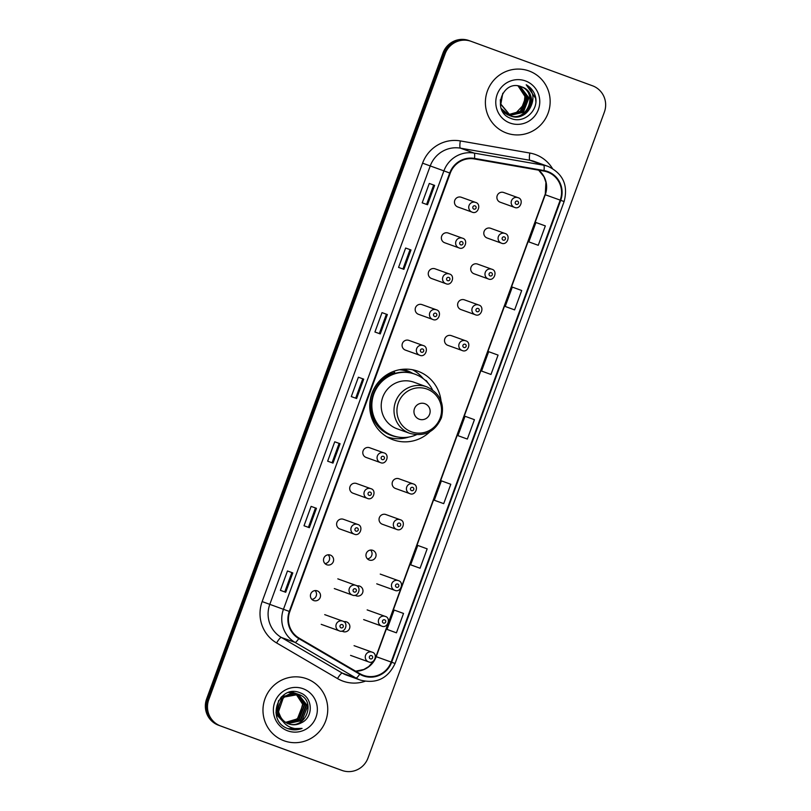 <?xml version="1.0" encoding="UTF-8"?>
<svg xmlns="http://www.w3.org/2000/svg" width="811" height="811" viewBox="0 0 811 811"><rect width="100%" height="100%" fill="white"/><g stroke="black" fill="none" stroke-linecap="round" stroke-linejoin="round"><path stroke-width="1.22" d="M441.022 400.857A36.454 35.664 109.8 0 0 418.03 371.266A36.454 35.664 109.8 0 0 417.847 371.205A36.454 35.664 109.8 0 0 371.975 393.325A36.454 35.664 109.8 0 0 392.97 439.734A36.454 35.664 109.8 0 0 393.153 439.795A36.454 35.664 109.8 0 0 429.911 431.726M448.189 233.041A5.16 5.048 109.8 0 0 441.671 236.163A5.16 5.048 109.8 0 0 444.641 242.732A5.16 5.048 109.8 0 0 444.661 242.742L458.945 247.882A5.16 5.048 -70.2 0 1 455.944 241.303A5.16 5.048 -70.2 0 1 462.442 238.181A5.16 5.048 -70.2 0 1 462.463 238.191L448.159 233.031M435.091 268.826A5.16 5.048 109.8 0 0 435.071 268.816A5.16 5.048 109.8 0 0 428.573 271.949A5.16 5.048 109.8 0 0 431.543 278.518A5.16 5.048 109.8 0 0 431.574 278.518L445.847 283.668A5.16 5.048 -70.2 0 1 445.827 283.657A5.16 5.048 -70.2 0 1 442.857 277.088A5.16 5.048 -70.2 0 1 449.345 273.956A5.16 5.048 -70.2 0 1 449.365 273.966L449.345 273.956C455.62 275.436 451.768 286.547 445.847 283.668M421.994 304.612A5.16 5.048 109.8 0 0 421.973 304.601A5.16 5.048 109.8 0 0 415.485 307.724A5.16 5.048 109.8 0 0 418.456 314.293A5.16 5.048 109.8 0 0 418.476 314.303L432.75 319.443A5.16 5.048 -70.2 0 1 432.729 319.433A5.16 5.048 -70.2 0 1 429.759 312.874A5.16 5.048 -70.2 0 1 436.277 309.751L436.247 309.741C442.532 311.221 438.67 322.322 432.75 319.443M408.906 340.387A5.16 5.048 109.8 0 0 402.388 343.509A5.16 5.048 109.8 0 0 405.358 350.078A5.16 5.048 109.8 0 0 405.378 350.088L419.662 355.228A5.16 5.048 -70.2 0 1 416.661 348.649A5.16 5.048 -70.2 0 1 423.16 345.516A5.16 5.048 -70.2 0 1 423.18 345.527L408.876 340.377M369.623 447.733A5.16 5.048 109.8 0 0 363.105 450.855A5.16 5.048 109.8 0 0 366.106 457.434L380.379 462.574A5.16 5.048 -70.2 0 1 377.379 455.995A5.16 5.048 -70.2 0 1 383.877 452.862A5.16 5.048 -70.2 0 1 383.897 452.873L369.593 447.723M356.526 483.518A5.16 5.048 109.8 0 0 356.505 483.508A5.16 5.048 109.8 0 0 350.007 486.63A5.16 5.048 109.8 0 0 353.008 493.21L367.282 498.349A5.16 5.048 -70.2 0 1 367.261 498.339A5.16 5.048 -70.2 0 1 364.291 491.78A5.16 5.048 -70.2 0 1 370.779 488.648A5.16 5.048 -70.2 0 1 370.799 488.658M357.681 524.433L343.408 519.283A5.16 5.048 109.8 0 0 343.408 519.283A5.16 5.048 109.8 0 0 336.92 522.416A5.16 5.048 109.8 0 0 339.89 528.985A5.16 5.048 109.8 0 0 339.91 528.995L354.194 534.135A5.16 5.048 -70.2 0 1 351.193 527.555A5.16 5.048 -70.2 0 1 357.681 524.433A5.16 5.048 -70.2 0 1 357.712 524.433L357.681 524.433C363.967 525.903 360.104 537.014 354.194 534.135M330.341 555.079A5.16 5.048 109.8 0 0 323.822 558.201A5.16 5.048 109.8 0 0 326.823 564.77A5.16 5.048 109.8 0 0 333.311 561.648A5.16 5.048 109.8 0 0 330.341 555.079M317.243 590.854A5.16 5.048 109.8 0 0 317.223 590.854A5.16 5.048 109.8 0 0 310.725 593.976A5.16 5.048 109.8 0 0 313.725 600.556A5.16 5.048 109.8 0 0 320.213 597.423A5.16 5.048 109.8 0 0 317.243 590.854M475.53 202.395L461.256 197.255A5.16 5.048 109.8 0 0 461.256 197.255A5.16 5.048 109.8 0 0 454.768 200.388A5.16 5.048 109.8 0 0 457.739 206.947A5.16 5.048 109.8 0 0 457.759 206.957L472.032 212.097A5.16 5.048 -70.2 0 1 472.012 212.097A5.16 5.048 -70.2 0 1 469.042 205.528A5.16 5.048 -70.2 0 1 475.56 202.405L475.53 202.395C481.815 203.875 477.953 214.986 472.032 212.097M341.968 631.029A5.16 5.048 109.8 0 0 349.561 628.464A5.16 5.048 109.8 0 0 346.591 621.895A5.16 5.048 109.8 0 0 346.571 621.885A5.16 5.048 109.8 0 0 343.854 621.702M355.066 595.244A5.16 5.048 109.8 0 0 356.141 595.801A5.16 5.048 109.8 0 0 356.161 595.811A5.16 5.048 109.8 0 0 362.659 592.679A5.16 5.048 109.8 0 0 356.952 585.917M372.776 550.334A5.16 5.048 109.8 0 0 372.756 550.324A5.16 5.048 109.8 0 0 366.268 553.457A5.16 5.048 109.8 0 0 369.238 560.016A5.16 5.048 109.8 0 0 369.258 560.026A5.16 5.048 109.8 0 0 375.757 556.893A5.16 5.048 109.8 0 0 372.776 550.334M385.874 514.549A5.16 5.048 109.8 0 0 385.854 514.539A5.16 5.048 109.8 0 0 379.355 517.671A5.16 5.048 109.8 0 0 382.356 524.251L396.63 529.39A5.16 5.048 -70.2 0 1 393.639 522.811A5.16 5.048 -70.2 0 1 400.127 519.679A5.16 5.048 -70.2 0 1 400.147 519.689L385.854 514.539M398.971 478.764A5.16 5.048 109.8 0 0 398.941 478.764A5.16 5.048 109.8 0 0 392.453 481.886A5.16 5.048 109.8 0 0 395.423 488.455A5.16 5.048 109.8 0 0 395.444 488.465L409.727 493.605A5.16 5.048 -70.2 0 1 406.727 487.036A5.16 5.048 -70.2 0 1 413.225 483.903A5.16 5.048 -70.2 0 1 413.245 483.914L398.941 478.764M477.537 264.082A5.16 5.048 109.8 0 0 471.019 267.204A5.16 5.048 109.8 0 0 473.989 273.763A5.16 5.048 109.8 0 0 474.009 273.773L488.293 278.923A5.16 5.048 -70.2 0 1 485.292 272.344A5.16 5.048 -70.2 0 1 491.811 269.222L477.507 264.072M490.625 228.296A5.16 5.048 109.8 0 0 490.604 228.286A5.16 5.048 109.8 0 0 484.106 231.419A5.16 5.048 109.8 0 0 487.087 237.988A5.16 5.048 109.8 0 0 487.107 237.998L501.38 243.138A5.16 5.048 -70.2 0 1 501.36 243.128A5.16 5.048 -70.2 0 1 498.39 236.559A5.16 5.048 -70.2 0 1 504.908 233.436L490.604 228.286M464.439 299.857A5.16 5.048 109.8 0 0 464.419 299.847A5.16 5.048 109.8 0 0 457.921 302.979A5.16 5.048 109.8 0 0 460.922 309.559L475.195 314.698A5.16 5.048 -70.2 0 1 475.175 314.688A5.16 5.048 -70.2 0 1 472.195 308.119A5.16 5.048 -70.2 0 1 478.693 304.997A5.16 5.048 -70.2 0 1 478.713 305.007L464.419 299.847M451.342 335.642A5.16 5.048 109.8 0 0 451.321 335.632A5.16 5.048 109.8 0 0 444.823 338.765A5.16 5.048 109.8 0 0 447.804 345.334A5.16 5.048 109.8 0 0 447.824 345.344L462.098 350.484A5.16 5.048 -70.2 0 1 462.077 350.474A5.16 5.048 -70.2 0 1 459.107 343.905A5.16 5.048 -70.2 0 1 465.626 340.782L451.321 335.632M503.722 192.521A5.16 5.048 109.8 0 0 497.204 195.633A5.16 5.048 109.8 0 0 500.205 202.213L514.478 207.352A5.16 5.048 -70.2 0 1 511.477 200.783A5.16 5.048 -70.2 0 1 517.976 197.651A5.16 5.048 -70.2 0 1 517.996 197.661L503.692 192.511M402.611 369.299A33.352 32.643 -70.2 0 1 406.666 370.465A33.352 32.643 -70.2 0 1 406.818 370.526A33.352 32.643 -70.2 0 1 412.819 373.465M407.842 371.62A33.352 32.643 109.8 0 0 404.223 369.694M370.586 550.051A5.16 5.048 -70.2 0 1 367.424 558.85M357.499 585.836A5.16 5.048 -70.2 0 1 358.837 588.289M344.401 621.611A5.16 5.048 -70.2 0 1 345.75 624.075M315.053 590.58A5.16 5.048 -70.2 0 1 311.89 599.38M328.151 554.795A5.16 5.048 -70.2 0 1 324.978 563.604M388.216 437.575A36.454 35.664 109.8 0 0 391.338 438.031M423.2 378.636A36.454 35.664 109.8 0 0 412.637 369.775M469.032 40.591A20.63 20.194 109.8 0 0 468.94 40.55A20.63 20.194 109.8 0 0 442.988 53.019L206.633 698.889A20.63 20.194 109.8 0 0 218.494 725.216L339.829 769.649A20.63 20.194 109.8 0 0 339.931 769.68A20.63 20.194 109.8 0 0 340.032 769.72M468.94 40.55L470.005 40.935A20.63 20.194 109.8 0 1 470.106 40.966A20.63 20.194 109.8 0 0 470.005 40.935A20.63 20.194 109.8 0 0 444.053 53.404L207.697 699.275A20.63 20.194 109.8 0 0 219.568 725.602L340.894 770.034A20.63 20.194 109.8 0 0 340.995 770.065A20.63 20.194 109.8 0 0 341.096 770.105M529.117 71.003A33.008 32.298 109.8 0 0 528.954 70.942A33.008 32.298 109.8 0 0 487.411 90.974A33.008 32.298 109.8 0 0 506.429 133.004A33.008 32.298 109.8 0 0 506.591 133.065A33.008 32.298 109.8 0 0 548.135 113.023A33.008 32.298 109.8 0 0 529.117 71.003A33.008 32.298 109.8 0 0 528.954 70.942A33.008 32.298 109.8 0 0 487.411 90.974A33.008 32.298 109.8 0 0 506.429 133.004A33.008 32.298 109.8 0 0 506.591 133.065A33.008 32.298 109.8 0 0 548.135 113.023A33.008 32.298 109.8 0 0 529.117 71.003M306.71 678.766A33.008 32.298 109.8 0 0 306.548 678.706A33.008 32.298 109.8 0 0 264.994 698.737A33.008 32.298 109.8 0 0 284.012 740.767A33.008 32.298 109.8 0 0 284.174 740.828A33.008 32.298 109.8 0 0 325.728 720.797A33.008 32.298 109.8 0 0 306.71 678.766A33.008 32.298 109.8 0 0 306.548 678.706A33.008 32.298 109.8 0 0 264.994 698.737A33.008 32.298 109.8 0 0 284.012 740.767A33.008 32.298 109.8 0 0 284.174 740.828A33.008 32.298 109.8 0 0 325.728 720.797A33.008 32.298 109.8 0 0 306.71 678.766M547.537 172.054A22.009 21.532 -70.2 0 1 560.198 200.124L391.155 662.06A22.009 21.532 -70.2 0 1 359.972 673.718L299.056 638.085A22.009 21.532 -70.2 0 1 289.791 611.616L450.237 173.189A22.009 21.532 -70.2 0 1 474.394 158.956L543.907 171.08A22.009 21.532 -70.2 0 1 547.435 172.013A22.009 21.532 -70.2 0 1 547.537 172.054M547.729 171.537A22.556 22.069 109.8 0 0 544.009 170.543L474.496 158.409A22.556 22.069 109.8 0 0 449.73 173.007L289.294 611.423A22.556 22.069 109.8 0 0 298.783 638.561L359.699 674.194A22.556 22.069 109.8 0 0 391.662 662.242L560.705 200.317A22.556 22.069 109.8 0 0 547.729 171.537M471.069 41.32A20.63 20.194 109.8 0 0 445.117 53.79L208.762 699.66A20.63 20.194 109.8 0 0 220.633 725.977L341.968 770.409A20.63 20.194 109.8 0 0 342.06 770.45A20.63 20.194 109.8 0 0 368.012 757.981L604.367 112.111A20.63 20.194 109.8 0 0 592.506 85.784L471.171 41.351A20.63 20.194 109.8 0 0 471.069 41.32L470.005 40.935A20.63 20.194 109.8 0 0 444.053 53.404L207.697 699.275A20.63 20.194 109.8 0 0 219.568 725.602L340.894 770.034A20.63 20.194 109.8 0 0 340.995 770.065L339.931 769.68M391.095 630.897L396.437 632.823L403.523 613.44L394.116 610.034L387.029 629.407L391.145 630.917M414.735 566.311L420.068 568.227L427.164 548.854L417.756 545.438L410.66 564.821L414.786 566.331M438.366 501.725L443.708 503.641L450.794 484.268L441.387 480.852L434.301 500.235L438.416 501.745M532.908 243.371L538.251 245.297L545.337 225.914L535.929 222.508L528.843 241.881L532.959 243.391M509.278 307.957L514.61 309.883L521.706 290.51L512.299 287.094L505.212 306.467L509.328 307.977M485.637 372.543L490.979 374.469L498.066 355.096L488.658 351.68L481.572 371.053L485.688 372.563M462.006 437.139L467.339 439.055L474.435 419.682L465.027 416.266L457.931 435.649L462.057 437.149M309.356 527.687L304.013 525.761L311.11 506.388L316.442 508.315L309.356 527.687M285.715 592.273L280.383 590.347L287.469 570.974L292.812 572.901L285.715 592.273M380.258 333.929L374.925 332.003L382.011 312.63L387.354 314.546L380.258 333.929M403.898 269.333L398.556 267.417L405.652 248.034L410.984 249.96L403.898 269.333M427.529 204.747L422.196 202.831L429.283 183.448L434.625 185.374L427.529 204.747M332.986 463.101L327.654 461.175L334.74 441.802L340.083 443.718L332.986 463.101M356.627 398.515L351.285 396.589L358.381 377.216L363.713 379.132L356.627 398.515M358.381 377.216L363.713 379.132M334.74 441.802L340.083 443.718M429.283 183.448L434.625 185.374M405.652 248.034L410.984 249.96M382.011 312.63L387.354 314.546M287.469 570.974L292.812 572.901M311.11 506.388L316.442 508.315M467.339 439.055L457.931 435.649M490.979 374.469L481.572 371.053M514.61 309.883L505.212 306.467M538.251 245.297L528.843 241.881M443.708 503.641L434.301 500.235M420.068 568.227L410.66 564.821M396.437 632.823L387.029 629.407M355.684 398.171L362.76 378.818M379.315 333.585L386.401 314.232M402.955 268.999L410.031 249.646M426.586 204.413L433.672 185.06M332.044 462.757L339.13 443.404M308.413 527.343L315.489 507.99M284.773 591.929L291.859 572.576M508.091 115.04L503.013 111.948M520.388 86.422L520.784 86.564C539.315 92.332 527.748 123.242 509.43 115.517L501.249 108.522M520.449 86.442C538.98 92.211 527.414 123.12 509.095 115.395L501.786 109.789M530.729 106.748A15.551 15.216 109.8 0 0 521.777 86.919C502.465 78.302 490.888 111.786 510.768 118.325C524.119 124.488 539.71 109.637 535.209 95.799C533.628 90.913 530.627 87.243 526.217 84.78C533.283 90.781 534.784 98.101 530.729 106.748C526.521 115.274 519.871 118.355 510.758 116.003L500.843 104.092L502.779 93.245M521.777 86.919C540.319 92.697 528.752 123.607 510.433 115.882L500.509 103.97L500.326 99.712M518.787 86.037L526.258 96.864L520.692 111.391L508.264 114.817M518.614 85.996L525.923 96.752L520.358 111.269L508.102 114.726M519.476 86.179L527.586 97.35L522.02 111.867L508.882 115.172M519.304 86.138L527.262 97.229L521.696 111.746L508.73 115.081M520.115 86.341L528.924 97.827L523.359 112.354L509.531 115.486M519.963 86.301L528.59 97.705L523.024 112.232L509.369 115.405M525.477 80.938A22.424 21.948 109.8 0 0 497.163 94.451A22.424 21.948 109.8 0 0 510.068 123.059A22.424 21.948 109.8 0 0 538.382 109.546A22.424 21.948 109.8 0 0 525.477 80.938M518.077 85.915L524.92 96.387L524.048 104.345A15.551 15.216 109.8 0 0 517.925 85.895M524.048 104.345L514.732 114.27M526.217 84.78L535.615 98.273L535.838 101.345M419.206 419.206A8.252 8.08 109.8 0 0 429.627 414.239A8.252 8.08 109.8 0 0 424.883 403.706A8.252 8.08 109.8 0 0 414.462 408.683A8.252 8.08 109.8 0 0 419.206 419.206M414.005 382.245A24.756 24.229 109.8 0 0 413.894 382.204A24.756 24.229 109.8 0 0 382.731 397.228A24.756 24.229 109.8 0 0 396.995 428.755A24.756 24.229 109.8 0 0 397.106 428.796A24.756 24.229 109.8 0 0 397.228 428.837M432.537 389.888A32.673 31.964 109.8 0 0 415.131 374.246A32.673 31.964 109.8 0 0 414.968 374.185A32.673 31.964 109.8 0 0 373.851 394.014A32.673 31.964 109.8 0 0 392.676 435.598A32.673 31.964 109.8 0 0 392.828 435.659A32.673 31.964 109.8 0 0 416.367 434.767M414.593 374.053A32.673 31.964 109.8 0 0 414.431 373.993A32.673 31.964 109.8 0 0 373.324 393.822A32.673 31.964 109.8 0 0 392.139 435.406A32.673 31.964 109.8 0 0 392.291 435.466L392.828 435.659M410.893 372.948A32.673 31.964 109.8 0 0 407.649 371.55A32.673 31.964 109.8 0 0 407.497 371.499A32.673 31.964 109.8 0 0 399.458 369.745M401.78 369.441A32.673 31.964 109.8 0 0 401.678 369.4L407.497 371.499M425.076 380.166L426.262 380.592L427.245 382.265M397.998 437.038A32.977 32.268 109.8 0 1 391.003 435.325A32.977 32.268 109.8 0 1 370.12 402.874A32.977 32.268 109.8 0 1 394.714 372.553L393.974 371.245M426.262 380.592A35.765 34.995 -70.2 0 1 428.208 383.35M408.876 437.048A35.765 34.995 -70.2 0 1 386.888 436.805M290.814 691.905L294.788 693.162M291.048 691.864L293.207 692.462M283.151 721.648L275.963 712.697M288.594 692.462L296.481 693.77M283.252 721.78L276.216 714.339M289.456 692.209L294.9 693.081M282.37 720.513L277.2 711.409L282.258 696.71L297.576 694.054L306.011 705.418L300.384 719.915L287.003 723.148M282.633 720.918L276.774 711.257L278.599 700.522M280.87 697.49L281.833 696.558L296.593 693.689M301.317 722.804C313.928 717.259 312.803 697.288 300.445 692.939C279.187 683.298 265.41 719.692 286.922 728.237L287.976 728.663C292.68 730.316 297.384 730.235 302.067 728.4C297.221 729.322 292.639 728.602 288.341 726.23C284.712 724.122 282.177 721.091 280.758 717.117A15.551 15.216 109.8 0 0 288.686 723.888A15.551 15.216 109.8 0 0 288.757 723.919A15.551 15.216 109.8 0 0 301.317 722.804C297.069 724.993 292.771 725.328 288.452 723.807M280.758 717.117C273.125 705.529 286.334 689.056 298.712 694.449C317.192 700.207 305.565 731.086 287.175 723.351M281.235 718.353L278.467 711.876L283.526 697.166L298.712 694.449M294.393 692.929L295.011 693.212M295.214 693.314L295.812 693.638M296.015 693.75L303.05 704.353L297.424 718.85L285.634 722.358M285.573 722.307A15.551 15.216 109.8 0 0 299.431 716.194L302.625 704.191L295.782 693.719M293.349 692.513L293.967 692.776M294.991 693.263L295.589 693.598M296.086 693.537L296.704 693.821M296.907 693.922L304.743 704.962L299.117 719.458L286.415 722.834M295.042 693.131L295.66 693.385M296.684 693.871L304.318 704.81L298.691 719.306L286.212 722.713M297.779 694.145L306.436 705.57L300.81 720.067L287.206 723.25M296.735 693.74L297.363 693.993M298.428 694.348L307.704 706.026L302.077 720.523L287.814 723.544M303.071 688.711A22.424 21.948 109.8 0 0 274.757 702.225A22.424 21.948 109.8 0 0 287.652 730.823A22.424 21.948 109.8 0 0 315.966 717.309A22.424 21.948 109.8 0 0 303.071 688.711M302.067 728.4L288.077 728.694M442.988 53.019L445.117 53.79M339.829 769.649L341.968 770.409M218.494 725.216L220.633 725.977M206.633 698.889L208.762 699.66M560.198 200.124L545.256 194.752A22.009 21.532 109.8 0 0 538.727 170.178M365.001 681.291A34.386 33.646 -70.2 0 1 342.84 681.088A34.386 33.646 -70.2 0 1 337.528 678.584L276.612 642.951A34.386 33.646 -70.2 0 1 262.146 601.58L422.582 163.163A34.386 33.646 -70.2 0 1 460.334 140.921L529.847 153.046A34.386 33.646 -70.2 0 1 552.392 168.424M359.699 674.194A6.873 1.399 120.3 0 1 355.948 678.026L342.293 673.11A27.513 26.915 109.8 0 0 346.53 675.107A27.513 26.915 109.8 0 0 346.672 675.157L360.327 680.074A27.513 26.915 -70.2 0 1 355.948 678.026L295.032 642.393A27.513 26.915 -70.2 0 1 283.455 609.294L443.901 170.878L449.73 173.007M422.582 163.163L443.901 170.878A27.513 26.915 -70.2 0 1 474.1 153.086L543.613 165.211A27.513 26.915 -70.2 0 1 548.013 166.377A27.513 26.915 -70.2 0 1 548.145 166.427L534.348 161.46A27.513 26.915 109.8 0 0 529.948 160.294L460.435 148.16A27.513 26.915 109.8 0 0 430.235 165.951L269.799 604.377A27.513 26.915 109.8 0 0 281.376 637.466L342.293 673.11A6.873 1.399 -59.7 0 0 337.528 678.584M544.009 170.543A6.873 1.399 99.9 0 0 543.613 165.211L529.948 160.294A6.873 1.399 -80.1 0 1 529.847 153.046M289.294 611.423L262.146 601.58M298.783 638.561A6.873 1.399 120.3 0 1 295.032 642.393L281.376 637.466A6.873 1.399 -59.7 0 0 276.612 642.951M460.334 140.921A6.873 1.399 -80.1 0 0 460.435 148.16L474.1 153.086A6.873 1.399 99.9 0 1 474.496 158.409M391.662 662.242L395.069 663.499L564.111 201.564L560.705 200.317M355.705 671.224A22.009 21.532 109.8 0 0 376.213 656.677L545.256 194.752L545.915 182.313L543.968 176.778L538.666 170.168M391.155 662.06L375.959 656.586L545.002 194.66M356.516 398.475L363.602 379.102M380.156 333.889L387.242 314.506M403.787 269.303L410.873 249.92M427.427 204.707L434.514 185.334M332.885 463.061L339.971 443.688M309.244 527.647L316.331 508.274M285.614 592.233L292.7 572.86M411.42 431.807A22.749 22.252 109.8 0 0 440.13 418.101A22.749 22.252 109.8 0 0 427.052 389.087A22.749 22.252 109.8 0 0 398.333 402.793A22.749 22.252 109.8 0 0 411.42 431.807M409.778 433.358A24.756 24.229 109.8 0 0 409.9 433.398C424.66 437.048 435.183 431.817 441.448 417.716C444.773 403.381 439.897 393.102 426.799 386.857A24.756 24.229 109.8 0 0 426.677 386.817A24.756 24.229 109.8 0 0 395.515 401.84A24.756 24.229 109.8 0 0 409.778 433.358M517.479 201.128A1.723 1.683 109.8 0 0 515.309 202.162A1.723 1.683 109.8 0 0 516.303 204.362A1.723 1.683 109.8 0 0 518.472 203.318A1.723 1.683 109.8 0 0 517.479 201.128M514.478 207.352A5.16 5.048 -70.2 0 1 514.458 207.342C520.398 210.231 524.251 199.131 517.996 197.661M504.391 236.913A1.723 1.683 109.8 0 0 502.222 237.947A1.723 1.683 109.8 0 0 503.205 240.137A1.723 1.683 109.8 0 0 505.375 239.103A1.723 1.683 109.8 0 0 504.391 236.913M491.294 272.689A1.723 1.683 109.8 0 0 489.124 273.723A1.723 1.683 109.8 0 0 490.118 275.922A1.723 1.683 109.8 0 0 492.287 274.888A1.723 1.683 109.8 0 0 491.294 272.689M488.293 278.923A5.16 5.048 -70.2 0 1 488.263 278.913C494.203 281.802 498.066 270.692 491.811 269.222M478.206 308.474A1.723 1.683 109.8 0 0 476.027 309.508A1.723 1.683 109.8 0 0 477.02 311.698A1.723 1.683 109.8 0 0 479.189 310.664A1.723 1.683 109.8 0 0 478.206 308.474M465.108 344.249A1.723 1.683 109.8 0 0 462.939 345.293A1.723 1.683 109.8 0 0 463.922 347.483A1.723 1.683 109.8 0 0 466.092 346.449A1.723 1.683 109.8 0 0 465.108 344.249M412.728 487.381A1.723 1.683 109.8 0 0 410.559 488.415A1.723 1.683 109.8 0 0 411.552 490.604A1.723 1.683 109.8 0 0 413.722 489.57A1.723 1.683 109.8 0 0 412.728 487.381M409.727 493.605A5.16 5.048 -70.2 0 1 409.697 493.595C415.637 496.484 419.5 485.373 413.245 483.914M399.641 523.156A1.723 1.683 109.8 0 0 397.461 524.2A1.723 1.683 109.8 0 0 398.454 526.39A1.723 1.683 109.8 0 0 400.624 525.356A1.723 1.683 109.8 0 0 399.641 523.156M396.63 529.39A5.16 5.048 -70.2 0 1 396.609 529.38C402.55 532.269 406.402 521.159 400.147 519.689M376.75 583.819L394.764 590.307A5.16 5.048 -70.2 0 1 391.764 583.727A5.16 5.048 -70.2 0 1 398.262 580.595A5.16 5.048 -70.2 0 1 398.282 580.605L380.247 574.107M397.765 584.072A1.723 1.683 109.8 0 0 395.596 585.106A1.723 1.683 109.8 0 0 396.589 587.306A1.723 1.683 109.8 0 0 398.759 586.272A1.723 1.683 109.8 0 0 397.765 584.072M363.652 619.594L381.667 626.082A5.16 5.048 -70.2 0 1 381.646 626.072A5.16 5.048 -70.2 0 1 378.676 619.503A5.16 5.048 -70.2 0 1 385.195 616.39L367.15 609.892M384.678 619.857A1.723 1.683 109.8 0 0 382.508 620.891A1.723 1.683 109.8 0 0 383.491 623.081A1.723 1.683 109.8 0 0 385.661 622.047A1.723 1.683 109.8 0 0 384.678 619.857M350.565 655.379L368.579 661.867A5.16 5.048 -70.2 0 1 365.579 655.288A5.16 5.048 -70.2 0 1 372.097 652.166L354.062 645.668M371.58 655.633A1.723 1.683 109.8 0 0 369.41 656.677A1.723 1.683 109.8 0 0 370.404 658.867A1.723 1.683 109.8 0 0 372.573 657.833A1.723 1.683 109.8 0 0 371.58 655.633M473.857 209.106A1.723 1.683 109.8 0 0 476.027 208.072A1.723 1.683 109.8 0 0 475.043 205.872A1.723 1.683 109.8 0 0 472.874 206.906A1.723 1.683 109.8 0 0 473.857 209.106M460.77 244.881A1.723 1.683 109.8 0 0 462.939 243.847A1.723 1.683 109.8 0 0 461.946 241.658A1.723 1.683 109.8 0 0 459.776 242.692A1.723 1.683 109.8 0 0 460.77 244.881M447.672 280.667A1.723 1.683 109.8 0 0 449.841 279.633A1.723 1.683 109.8 0 0 448.858 277.433A1.723 1.683 109.8 0 0 446.679 278.477A1.723 1.683 109.8 0 0 447.672 280.667M434.574 316.452A1.723 1.683 109.8 0 0 436.754 315.408A1.723 1.683 109.8 0 0 435.76 313.218A1.723 1.683 109.8 0 0 433.591 314.252A1.723 1.683 109.8 0 0 434.574 316.452M421.487 352.227A1.723 1.683 109.8 0 0 423.656 351.193A1.723 1.683 109.8 0 0 422.663 349.004A1.723 1.683 109.8 0 0 420.493 350.038A1.723 1.683 109.8 0 0 421.487 352.227M382.204 459.573A1.723 1.683 109.8 0 0 384.373 458.539A1.723 1.683 109.8 0 0 383.38 456.34A1.723 1.683 109.8 0 0 381.211 457.384A1.723 1.683 109.8 0 0 382.204 459.573M369.106 495.359A1.723 1.683 109.8 0 0 371.276 494.315A1.723 1.683 109.8 0 0 370.292 492.125A1.723 1.683 109.8 0 0 368.123 493.159A1.723 1.683 109.8 0 0 369.106 495.359M356.009 531.134A1.723 1.683 109.8 0 0 358.188 530.1A1.723 1.683 109.8 0 0 357.195 527.91A1.723 1.683 109.8 0 0 355.025 528.944A1.723 1.683 109.8 0 0 356.009 531.134M352.319 595.051A5.16 5.048 -70.2 0 1 352.298 595.041A5.16 5.048 -70.2 0 1 349.328 588.472A5.16 5.048 -70.2 0 1 355.847 585.349L355.816 585.339C362.091 586.819 358.239 597.93 352.319 595.051L334.304 588.563M354.143 592.05A1.723 1.683 109.8 0 0 356.313 591.016A1.723 1.683 109.8 0 0 355.33 588.816A1.723 1.683 109.8 0 0 353.16 589.861A1.723 1.683 109.8 0 0 354.143 592.05M339.231 630.826A5.16 5.048 -70.2 0 1 336.23 624.257A5.16 5.048 -70.2 0 1 342.729 621.125A5.16 5.048 -70.2 0 1 342.749 621.135L342.729 621.125C349.004 622.605 345.141 633.705 339.231 630.826L321.217 624.338M341.056 627.836A1.723 1.683 109.8 0 0 343.225 626.791A1.723 1.683 109.8 0 0 342.232 624.602A1.723 1.683 109.8 0 0 340.062 625.636A1.723 1.683 109.8 0 0 341.056 627.836M360.327 680.074C376.294 684.109 387.871 678.574 395.069 663.499M548.155 166.427C563.027 173.625 568.349 185.334 564.111 201.564M342.06 770.45L340.995 770.065M355.654 671.194L363.815 669.491L368.792 666.52L374.104 660.478M375.311 658.177L375.959 656.586M397.106 428.796L409.9 433.398M414.431 373.993L414.968 374.185M413.894 382.204L426.799 386.857M501.38 243.138C507.301 246.017 511.153 234.906 504.908 233.436M475.195 314.698C481.116 317.577 484.968 306.467 478.713 305.007M462.098 350.484C468.018 353.363 471.87 342.252 465.626 340.782M394.764 590.307C400.685 593.186 404.537 582.075 398.282 580.605M381.667 626.082C387.587 628.961 391.439 617.85 385.195 616.39M368.579 661.867C374.489 664.746 378.352 653.636 372.097 652.166M458.945 247.882C464.855 250.761 468.717 239.65 462.463 238.191M435.071 268.816L449.345 273.956M421.973 304.601L436.247 309.741M419.662 355.228C425.572 358.107 429.435 346.996 423.18 345.527M380.379 462.574C386.289 465.453 390.152 454.342 383.897 452.873M367.282 498.349C373.202 501.228 377.054 490.128 370.809 488.658L356.505 483.508M337.802 578.851L355.816 585.339M324.714 614.637L342.729 621.125"/></g></svg>
